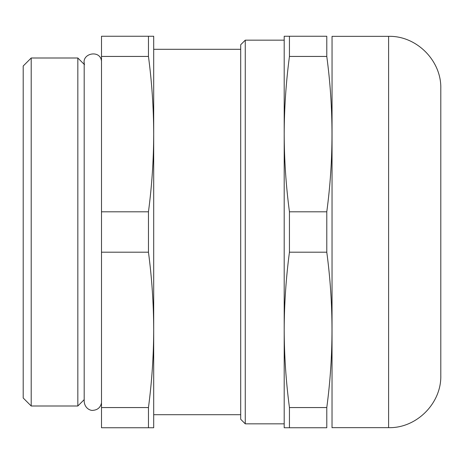<?xml version="1.0" encoding="UTF-8"?>
<svg xmlns="http://www.w3.org/2000/svg" width="464" height="464" viewBox="0 0 464 464"><rect width="100%" height="100%" fill="white"/><g stroke="black" fill="none" stroke-linecap="round" stroke-linejoin="round"><path stroke-width="0.7" d="M289.443 56.44C286.015 82.337 284.27 108.228 284.2 134.125C284.27 160.022 286.015 185.913 289.443 211.81L326.784 211.81C333.726 160.022 333.726 108.228 326.784 56.44L326.784 36.25C333.726 36.25 333.726 36.25 326.784 36.25L289.443 36.25L289.443 56.44L326.784 56.44M326.784 211.81L326.784 252.19C333.726 303.978 333.726 355.772 326.784 407.56L326.784 427.75C333.726 427.75 333.726 427.75 326.784 427.75L284.2 427.75L284.2 329.875C284.27 355.772 286.015 381.663 289.443 407.56L326.784 407.56M388.6 36.337L388.6 427.663C416.492 428.382 441.519 403.355 440.8 375.463L440.8 88.537C441.519 60.645 416.492 35.618 388.6 36.337L332.05 36.337L332.027 427.75M289.443 211.81L289.443 252.19L326.784 252.19M289.443 252.19C286.015 278.087 284.27 303.978 284.2 329.875L284.2 423.835L245.265 423.835L245.265 40.165L240.7 44.735M148.457 407.56L148.457 427.75L153.7 427.75L153.7 329.875C153.63 355.772 151.885 381.663 148.457 407.56L101.5 407.56L101.5 252.19L148.457 252.19C151.885 278.087 153.63 303.978 153.7 329.875L153.7 414.7L240.7 414.7M148.457 211.81L101.5 211.81L101.5 56.44L148.457 56.44C151.885 82.337 153.63 108.228 153.7 134.125C153.63 160.022 151.885 185.913 148.457 211.81L148.457 252.19M101.5 56.44L101.5 36.25L148.457 36.25L148.457 56.44M240.7 49.3L153.7 49.3L153.7 134.125L153.7 36.25L148.457 36.25M31.204 58L31.204 406L77.836 406L77.836 58L31.204 58L23.2 66.004L23.2 397.996L31.204 406M101.5 61.12C100.299 49.213 80.846 53.267 84.5 64.664L77.836 58M101.5 211.81L101.5 252.19M101.5 407.56L101.5 427.75L148.457 427.75M289.443 407.56L289.443 427.75M245.265 40.165L284.2 40.165L284.2 134.125L284.2 36.25L289.443 36.25M284.2 134.125L284.2 329.875M153.7 134.125L153.7 329.875M240.7 44.73L240.7 419.27M84.187 399.649L77.836 406M101.5 402.88C100.491 407.473 97.637 409.961 92.951 410.35C91.617 410.808 85.028 409.405 84.187 401.65L84.187 62.35M388.6 427.663L332.05 427.663M240.7 419.265L245.27 423.835"/></g></svg>
